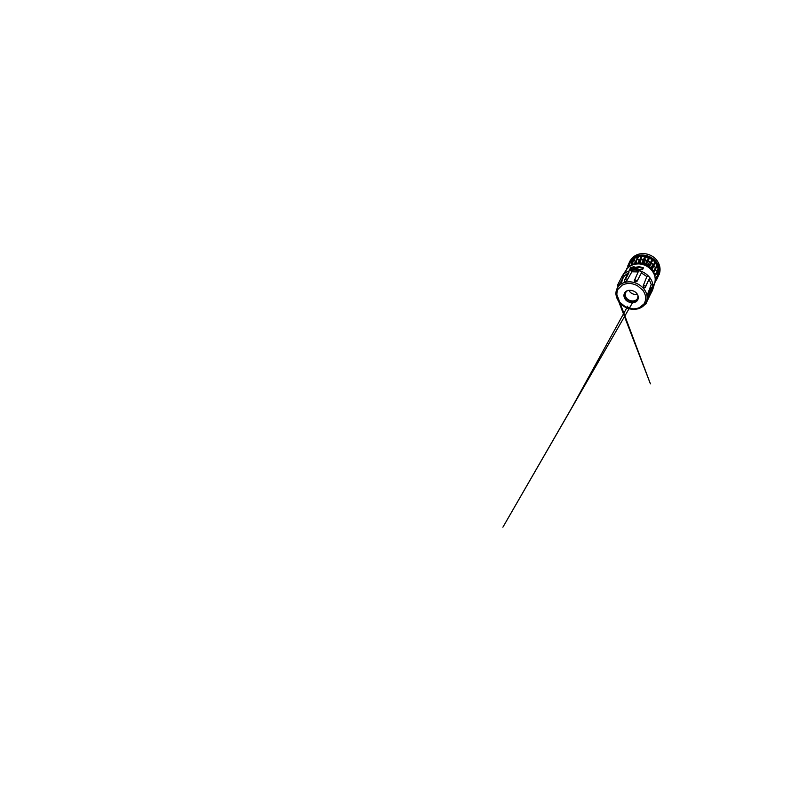 <?xml version="1.0" encoding="UTF-8"?>
<svg xmlns="http://www.w3.org/2000/svg" width="800" height="800" viewBox="0 0 800 800"><rect width="100%" height="100%" fill="white"/><g stroke="black" fill="none" stroke-linecap="round" stroke-linejoin="round"><path stroke-width="1.2" d="M640.59 269.7C636.71 268.57 633.03 268.62 629.56 269.84L630.59 267.61L634.13 266.65L633.56 267.6L639.27 266.67L643.45 267.83L642.59 269.61L640.59 269.7M620.95 278.51L622.2 276.06C625.08 271.72 631.06 269.3 637.29 270.24C643.51 271.19 649.31 275.47 651.72 280.8C653.15 284.06 653.42 287.22 652.52 290.29L650.34 294.43M648.56 294.43L651.4 287.39L652.91 286.57C653.41 285.5 651.98 284.4 651.24 284.54L649.09 279.24M643.74 287.28L643.2 285.82L646.86 276.55C647.56 275.61 650.29 276.96 649.48 278.42L645.39 286.76M643.93 287.5L644.77 287.95L645.32 287.36L644.77 287.95M646.86 276.55L641.38 272.94C641.62 272.29 641.3 271.65 640.4 271.03C639.34 270.74 638.63 270.96 638.29 271.67L634.3 280.64C634.81 279.32 637.28 280.41 636.83 281.66L641.38 272.94M636.83 281.66L635.11 281.74L634.24 280.82M638.17 271.93L631.85 271.79L626.9 280.58L625.51 281.41M631.85 271.79C631.74 270.87 629.47 270.07 628.89 271.39L624.51 280.27L624.52 281.47L625.25 281.48M625.31 279.72L628.92 272.65L628.89 271.39M628.08 273.03L624.34 275.93L618.4 286.24M624.34 275.93C623.58 275.4 622.84 275.5 622.12 276.25L617.52 285.14L618.27 286.44M619.16 284.8L622.83 278.22C622.12 277.82 621.89 277.16 622.12 276.25M622.24 279.67L621.49 283.81M624.85 292.57C624.3 294.09 624.44 295.65 625.26 297.25C627.61 302.12 635.94 303.19 638.13 298.8M637.62 294.8C638.39 296.39 638.5 297.93 637.94 299.39C636.22 304.33 627.18 303.54 624.69 298.36C623.74 296.52 623.69 294.76 624.53 293.09C626.59 288.63 635.35 289.7 637.62 294.8M628.97 290.27L629.16 290.69C630.52 293.46 634.37 295.11 637.27 294.17M627.35 290.68L625.74 292.39C625 293.88 625.05 295.44 625.89 297.08C628.09 301.71 636.14 302.41 637.7 298L637.99 295.67M656.37 277.38L657.06 278.89L655.16 281.55L656.64 279.49M657.01 278.98L659.6 272.96C661.03 267.85 659.04 261.72 654.41 257.78C649.77 253.84 642.96 252.55 637.61 254.53C634.81 255.58 632.61 257.26 631.01 259.54L630.51 260.32M656.2 273.57L657.69 275.22L655.6 278.42L656.96 276.27M654.98 276.9L655.93 277.73M655.16 269.66L657.23 271.35L654.65 275.57M653.77 273.32L655.47 274.02M656.8 270.66L658.21 268.17C657.91 267.38 657.32 267.04 656.44 267.15L653.62 273.02M653.07 266.25L653.61 266.95C654.43 266.66 655.12 266.87 655.66 267.59L655.67 268.87L653.95 271.05M653.94 270.42L656.82 265.54L656.71 264.52C656.19 263.81 655.53 263.62 654.72 263.94L651.73 270.18L653.94 270.42L653.25 272.36M638.73 263.83L640.16 262.1L641.41 264.03L642.42 264.22L644.27 262.87L645.04 265.05L645.99 265.48L648.13 264.62L648.35 266.9L649.16 267.53L651.43 267.2L653.05 264.27L653.42 265.64L651.58 268.58M651.43 267.2L651.07 269.44M639.08 262.84L640.13 259.58L641.38 258.96C642.29 259.11 642.79 259.61 642.88 260.46L645.64 259.74L647.62 261.95C648.12 261.29 648.79 261.15 649.65 261.55L650.29 263.25L648.35 266.9M645.99 265.48L648.94 259.11L648.05 258.7L645.04 265.05M645.64 259.74L644.27 262.87M627.67 266.3L629.36 265.17M641.38 258.96L640.16 262.1M629.83 263.93L629.07 266.36L630.15 262.77L632.3 262.84M629.36 265.71L630.53 265.85M631.57 265.29L632.33 262.73M635.7 262.7L636.22 260.04L637.17 259.24L636.11 262.36L637.7 263.83M635.11 264.12L636.11 262.36M634.4 264.27L635.36 261.19L633.48 260.49L632.42 263.6L634.02 264.37M637.23 258.36L635.93 260.99M655.48 281.12L654.64 283.21M630.44 262.28L632.07 259.92L635.16 257.75L638.88 256.47L637.28 259.22M658.22 274.86L658.28 274.66C659.71 269.73 657.8 263.78 653.31 259.94C648.82 256.1 642.2 254.82 637 256.72C634.25 257.75 632.1 259.39 630.55 261.64L630.43 261.82M628.01 265.43L629.96 261.06C631.58 258.75 633.82 257.05 636.66 255.98C642.11 253.99 649.05 255.3 653.79 259.32C658.52 263.33 660.56 269.57 659.1 274.74M643.14 268.48L639.33 267.42L639.27 266.67M639.33 267.42L636.68 268.11L636.61 267.36M636.2 267.42L636.68 268.11M646.98 295.55L647.5 295.14M649.3 294.96L650.44 294.19L650.19 292.89M636.27 268.16L633.64 268.35L633.56 267.6M633.62 267.5L630.68 268.41L629.84 269.74M630.68 268.41L630.59 267.61M647.53 296L647.15 297.03M647.02 299.44L648.21 296.44M647.53 295.96L647.65 296.51L648.97 295.72C649.12 294.83 648.67 294.28 647.64 294.08L647.51 295.71M647.64 294.08L651.24 284.54M615.99 294.07L615.99 292.92M632.52 309.05C626.52 308.56 620.54 304.81 617.77 299.75C615.58 295.64 615.46 291.7 617.42 287.92L618.02 286.84L617.52 285.14L619.31 284.88M624.52 281.47L624.51 280.27C624.82 279.38 626.57 279.66 626.9 280.58M643.2 285.82C644.05 285.17 645.86 286.23 645.32 287.35L649.48 278.42M646.16 302.26L646.5 303.44L645.16 304M631.79 265.18L632.42 263.6M636.22 260.04L635.16 263.5L637.23 263.12M657.69 275.22L657.49 275.84M656.33 273.38L654.74 275.88M657.23 271.35L656.25 272.84M650.17 263.49L650.95 264.11C651.64 263.61 652.35 263.66 653.07 264.24M653.47 264.97L654.54 262.65L654.22 261.27C653.52 260.7 652.83 260.67 652.16 261.19L649.16 267.53M649.65 261.55L648.13 264.62M626.5 269.09L627.14 268.37M643.87 260.64L642.59 263.81M644.16 260.08L645.32 257.85L644.37 257.67L641.41 264.03M629.83 263.29L630.15 262.77M637.17 259.24C638.06 259.17 638.67 259.54 639 260.35L639.86 260.29M641.31 257.52L639 260.35L637.76 263.83M632.84 262.2L633.33 260.55M637.1 258.41C636.59 257.68 635.95 257.46 635.16 257.75L634.22 260.43M633.65 259.78L631.91 260.11L631.71 262.56M640.62 257.58C640.33 256.76 639.74 256.38 638.88 256.47L642.94 256.18L641.73 256.81L640.66 259.09M629.81 262.79L629.72 263.75M644.37 257.67C644.31 256.82 643.83 256.32 642.94 256.18L647.06 256.93L645.32 257.85M648.05 258.7C648.23 257.88 647.9 257.29 647.06 256.93L650.92 258.67C650.1 258.28 649.44 258.42 648.94 259.11M650.37 262.99L651.53 260.35L650.92 258.67L654.22 261.27L656.71 264.52L658.21 268.17L658.65 271.94L657.64 270.63M652.16 261.19L651.42 260.61M654.72 263.94L654.27 263.36M656.89 273.95L658.65 271.94L657.91 274.61M657.13 276.33L658.02 275.55M659.32 273.84L659.6 272.96M653.04 286.41L654.71 282.97C655.56 280.04 655.33 277.03 654.02 273.95C651.58 268.22 644.87 263.88 638.32 263.88C633.05 263.98 629.08 265.92 626.44 269.7L624.86 273.18M632.47 308.81L625.24 306.7L619.98 302.43C618.49 300.43 617.47 298.24 616.91 295.85C616.72 293.45 617.08 291.25 618 289.24L622.29 285.06C624.9 283.89 627.31 283.36 629.54 283.48C631.76 283.52 634.37 284.24 637.37 285.66L642.94 290.36C644.42 292.55 645.36 294.89 645.74 297.39C645.72 299.84 645.14 302.02 644.02 303.92L639.45 307.65C636.86 308.61 634.54 308.99 632.47 308.81M648.5 296.3L646.46 301.55C644.47 306.84 638.59 309.77 632.65 309.27C621.68 308.86 612.21 296.71 617.42 287.92C619.88 283.87 623.99 281.84 629.73 281.83C636.34 281.98 643.22 286.36 645.82 291.98C647.36 295.33 647.57 298.52 646.46 301.55C644.6 306.57 638.91 309.55 632.85 309.08M655.09 276.97L655.11 277.72M654.35 273.43L654.89 275.4M652.62 270.07L653.7 271.91L655.67 268.87M649.99 267.15L651.55 268.71M646.66 264.89L648.59 266.06M642.89 263.48L645.03 264.16M638.95 263.01L641.15 263.15M631.77 264.94L633.59 264.04M631.85 262.63L631.16 265.49M622.2 276.06L626.44 269.7C629.13 265.87 633.12 263.91 638.4 263.82C648.72 263.62 657.71 274.45 654.71 282.97L652.52 290.29M653.34 265.8L651.42 269.04M650.25 263.33L648.45 266.73M655.53 281.9L655.94 280.51M629.96 261.06L631.01 259.54M615.99 292.87L615.83 294.06L650.41 383.86L616.99 294.9M638.29 271.67L634.21 280.9M652.91 286.57L648.97 295.72L647.65 296.51M650.44 294.19L645.71 304.16C645.79 304.17 644.78 304.36 645.29 303.81M632.47 302.78L502.92 527.16L571.52 408.21L627.72 306.18M657.08 272.31L655.11 275.14M643.93 260.44L642.49 264M640.05 259.76L638.8 263.29M632.73 261.26L631.83 264.56M632.87 260.96L634.71 258.16M629.98 262.96L631.91 260.11M636.33 259.8L638.06 257.02M627.87 265.64L629.85 262.72M640.13 259.58L641.73 256.81M626.64 268.78L627.26 267.86M643.97 260.34L645.43 257.55M650.29 263.25L651.53 260.35M653.42 265.64L654.54 262.65M655.78 268.64L656.82 265.54M657.22 272.02L658.2 268.82M657.64 275.52L658.61 272.22M657.06 278.89L658.03 275.51"/></g></svg>
